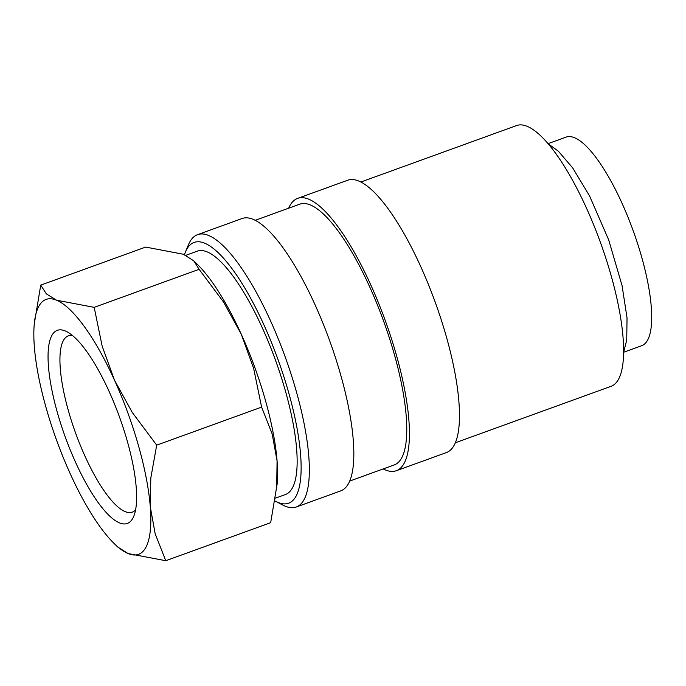 <?xml version="1.0" encoding="UTF-8"?>
<svg xmlns="http://www.w3.org/2000/svg" width="686" height="686" viewBox="0 0 686 686"><rect width="100%" height="100%" fill="white"/><g stroke="black" fill="none" stroke-linecap="round" stroke-linejoin="round"><path stroke-width="1.03" d="M275.086 501.029A138.675 39.025 -109.9 0 0 275.772 501.389L282.855 505.093A144.84 40.757 -109.9 0 0 296.266 507.005A144.84 40.757 -109.9 0 0 304.721 498.31A144.84 40.757 -109.9 0 0 278.19 338.678A144.84 40.757 -109.9 0 0 197.534 234.672A144.84 40.757 -109.9 0 0 189.079 243.367A144.84 40.757 -109.9 0 0 188.47 244.73L185.392 252.114A138.675 39.025 -109.9 0 0 184.431 254.72M275.772 501.389A138.675 39.025 -109.9 0 0 296.704 494.898A138.675 39.025 -109.9 0 0 264.033 325.13A138.675 39.025 -109.9 0 0 185.975 250.81A138.675 39.025 -109.9 0 0 185.392 252.114M296.266 507.005L340.745 490.876A144.84 40.757 -109.9 0 0 349.2 482.181A144.84 40.757 -109.9 0 0 322.677 322.549A144.84 40.757 -109.9 0 0 242.012 218.551L197.534 234.672M349.706 481.075L394.244 464.928A138.675 39.025 -109.9 0 0 402.348 456.602A138.675 39.025 -109.9 0 0 376.94 303.761A138.675 39.025 -109.9 0 0 299.713 204.188L255.175 220.335M383.191 468.932A144.84 40.757 -109.9 0 0 396.345 470.716L446.389 452.58A144.84 40.757 -109.9 0 0 454.844 443.885A144.84 40.757 -109.9 0 0 428.313 284.244A144.84 40.757 -109.9 0 0 347.656 180.246L297.613 198.391A144.84 40.757 -109.9 0 0 289.158 207.086A144.84 40.757 -109.9 0 0 288.66 208.192M396.345 470.716A144.84 40.757 -109.9 0 0 404.809 462.03A144.84 40.757 -109.9 0 0 378.278 302.389A144.84 40.757 -109.9 0 0 297.613 198.391M455.341 442.77L611.089 386.304A138.675 39.025 -109.9 0 0 619.184 377.986A138.675 39.025 -109.9 0 0 593.784 225.145A138.675 39.025 -109.9 0 0 516.558 125.572L360.819 182.03M40.748 285.119L145.664 247.08L183.308 254.24L193.769 260.817L199.103 269.315L223.55 302.037L241.283 334.254A135.588 38.159 70.1 0 1 277.075 460.932A135.588 38.159 70.1 0 1 277.127 484.119L270.678 522.672L165.763 560.711L155.165 533.751L150.303 506.894A135.588 38.159 70.1 0 1 146.461 546.21A135.588 38.159 70.1 0 1 128.119 553.559A135.588 38.159 70.1 0 1 113.919 543.286A135.588 38.159 70.1 0 1 70.144 473.546A135.588 38.159 70.1 0 1 34.36 346.859A135.588 38.159 70.1 0 1 34.3 323.681A135.588 38.159 70.1 0 1 38.193 307.542A135.588 38.159 70.1 0 1 56.544 300.202L46.348 293.874L40.748 285.119L34.3 323.681M193.769 260.817L197.508 264.504A135.588 38.159 70.1 0 1 241.283 334.254L253.657 368.416L261.615 407.115L272.205 434.067L277.075 460.932L276.681 488.664M135.596 509.887A93.776 26.394 70.1 0 1 132.338 512.125A93.776 26.394 70.1 0 1 80.108 444.785A93.776 26.394 70.1 0 1 62.932 341.431A93.776 26.394 70.1 0 1 68.411 335.797A93.776 26.394 70.1 0 1 72.347 335.428M133.324 517.261A102.694 28.898 70.1 0 1 75.529 462.218A102.694 28.898 70.1 0 1 51.33 336.5A102.694 28.898 70.1 0 1 66.834 331.69A102.694 28.898 70.1 0 1 119.501 417.028A102.694 28.898 70.1 0 1 133.761 516.284A102.694 28.898 70.1 0 1 133.324 517.261M548.02 143.666L566.044 137.131A110.935 31.222 70.1 0 1 627.827 216.785A110.935 31.222 70.1 0 1 648.15 339.064A110.935 31.222 70.1 0 1 641.667 345.718L623.651 352.252M185.752 255.338L197.225 251.179A129.431 36.418 70.1 0 1 269.306 344.115A129.431 36.418 70.1 0 1 293.008 486.768A129.431 36.418 70.1 0 1 285.453 494.529L275.523 498.13M113.919 543.286L117.666 546.974L128.119 553.559L165.763 560.711M150.303 506.894L150.8 478.082L156.691 445.154L132.252 412.432L114.519 380.216A135.588 38.159 70.1 0 1 150.303 506.894M114.519 380.216L102.137 346.053L94.188 307.354L56.544 300.202A135.588 38.159 70.1 0 1 114.519 380.216M156.691 445.154L261.615 407.115M94.188 307.354L199.103 269.315M548.08 143.726L558.378 151.212L572.656 167.881L589.574 195.947L608.696 239.92L622.073 285.633L627.038 317.927L626.721 340.076L623.651 352.167"/></g></svg>
